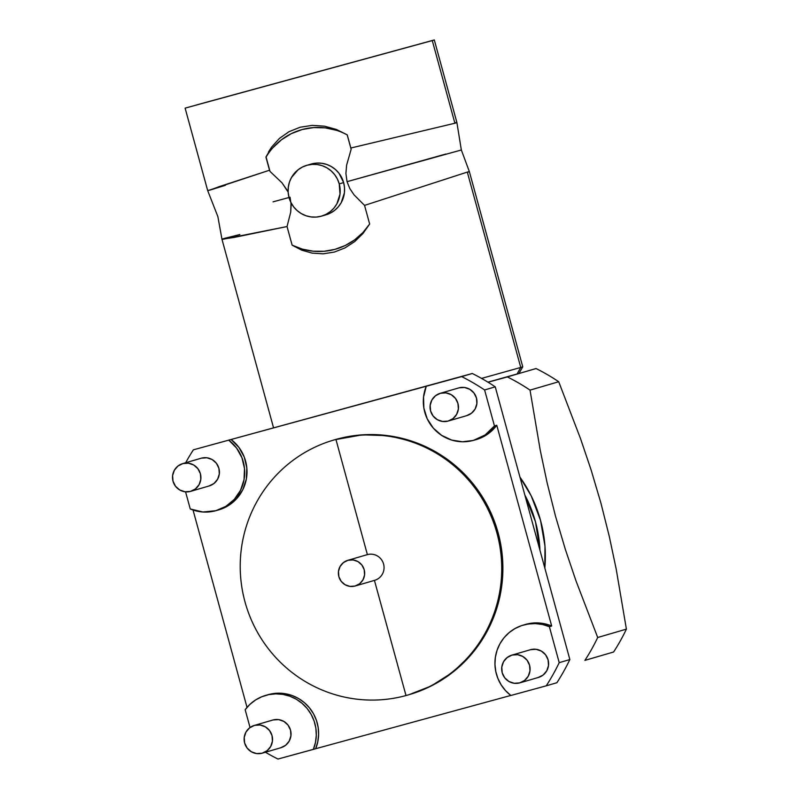 <?xml version="1.0" encoding="UTF-8"?>
<svg xmlns="http://www.w3.org/2000/svg" width="799" height="799" viewBox="0 0 799 799"><rect width="100%" height="100%" fill="white"/><g stroke="black" fill="none" stroke-linecap="round" stroke-linejoin="round"><path stroke-width="1.2" d="M268.544 151.87L271.66 147.026L279.43 138.407L289.068 131.655L300.194 127.221L312.259 125.373L324.474 126.172L336.309 129.418L347.245 134.851L351.141 149.293L350.851 148.015L454.891 123.236C457.188 122.567 457.507 122.337 455.829 122.547L456.888 122.517L461.343 149.992L347.026 181.673L345.907 173.443L346.606 165.213L351.141 149.293L347.205 134.911A62.112 61.094 -106.3 0 0 266.087 157.053L270.022 171.435L282.007 182.811L287.53 190.851M185.138 108.125L434.296 39.95L432.279 40.579L454.891 123.236L432.279 40.579L185.138 108.125L434.306 39.95L185.118 108.125L207.71 190.681L269.523 170.217L270.022 171.435L265.917 157.053L271.66 147.026L279.43 138.407L289.068 131.655L300.194 127.221L312.259 125.373L324.474 126.172M289.028 197.503L273.058 201.847M626.396 629.123A195.026 191.82 73.7 0 1 613.592 652.004L584.888 660.383A195.026 191.82 -106.3 0 0 597.702 637.502L575.949 580.743L565.352 549.402L555.525 516.254L547.125 482.826L540.284 450.466L530.027 390.122A195.026 191.82 -106.3 0 0 507.345 376.928L488.049 382.232L507.345 376.928A195.026 191.82 73.7 0 1 530.027 390.122L558.721 381.742L580.553 438.711L591.13 470.002L600.898 503.01L609.327 536.578L616.179 569.008L626.396 629.123L597.702 637.502A195.026 191.82 73.7 0 1 584.888 660.383L613.592 652.004A195.026 191.82 -106.3 0 0 626.396 629.123L597.702 637.502L575.949 580.743L565.352 549.402L555.525 516.254L547.125 482.826L540.284 450.466L530.027 390.122L558.721 381.742L580.553 438.711L591.13 470.002L600.898 503.01L609.327 536.578L616.179 569.008L626.396 629.123M536.039 368.539A195.026 191.82 73.7 0 1 558.721 381.742A195.026 191.82 -106.3 0 0 536.039 368.539L507.345 376.928L536.039 368.539M519.959 477.163A133.583 131.386 73.7 0 1 544.828 568.039L544.978 546.186L540.533 520.379L531.225 495.909L519.959 477.163M539.954 550.231A128.24 126.132 -106.3 0 0 524.833 494.981L535.47 521.767L539.954 550.231M215.8 510.721A40.07 39.411 73.7 0 1 190.252 508.963L202.896 511.999L215.8 510.721L225.857 506.366L234.317 499.365L240.539 490.256L244.025 479.74L244.514 468.633L241.967 457.787L236.574 448.049L228.774 440.159A40.07 39.411 73.7 0 1 244.085 479.4A40.07 39.411 73.7 0 1 216.459 510.531A40.07 39.411 73.7 0 1 215.8 510.721M474.017 440.239L476.324 439.56A40.07 39.411 -106.3 0 0 496.768 425.258L494.451 425.937A40.07 39.411 73.7 0 1 474.017 440.239A40.07 39.411 73.7 0 1 473.348 440.419L485.103 434.966L494.451 425.937L484.603 389.952A213.723 210.217 -106.3 0 0 461.652 376.599L426.257 386.257L423.55 397.013L423.87 408.139L427.195 418.766L433.278 428.084L441.627 435.365L451.625 440.059L462.471 441.787L473.348 440.419A40.07 39.411 73.7 0 1 433.278 428.084A40.07 39.411 73.7 0 1 426.257 386.257L231.081 439.49L238.891 447.37L244.284 457.108L246.831 467.954L246.342 479.06L242.846 489.577L236.634 498.696L228.174 505.697L218.107 510.042M190.751 491.325L209.268 485.912A14.422 14.192 -106.3 0 0 218.876 468.214A14.422 14.192 -106.3 0 0 201.418 458.157L182.901 463.56A14.422 14.192 73.7 0 1 200.359 473.617A14.422 14.192 73.7 0 1 190.512 491.395L195.455 488.898L199.081 484.673L200.809 479.35L200.389 473.737L197.892 468.703L193.688 464.998L188.424 463.19L182.901 463.56L177.947 466.047L174.332 470.281L172.604 475.605L173.013 481.208L175.51 486.251L179.715 489.957L184.978 491.765L190.512 491.395A14.422 14.192 73.7 0 1 173.053 481.338A14.422 14.192 73.7 0 1 182.901 463.56L201.418 458.157A14.422 14.192 -106.3 0 0 201.178 458.217L182.661 463.63M408.199 694.93L409.348 694.591A132.764 130.587 -106.3 0 0 497.797 531.645A132.764 130.587 -106.3 0 0 337.088 439.09L335.93 439.42A132.764 130.587 73.7 0 1 496.638 531.984A132.764 130.587 73.7 0 1 408.199 694.93A132.764 130.587 73.7 0 1 406.002 695.549A132.764 130.587 -106.3 0 0 496.948 533.103A132.764 130.587 -106.3 0 0 335.93 439.42L367.38 554.616A13.353 13.134 73.7 0 1 383.58 564.044A13.353 13.134 73.7 0 1 374.431 580.384L406.002 695.549L374.431 580.394M448.299 421.023L466.816 415.62A14.422 14.192 -106.3 0 0 476.434 397.912A14.422 14.192 -106.3 0 0 458.966 387.855L440.449 393.258A14.422 14.192 73.7 0 1 457.917 403.315A14.422 14.192 73.7 0 1 448.069 421.093L453.013 418.606L456.628 414.371L458.366 409.048L457.947 403.445L455.45 398.401L451.245 394.696L445.982 392.888L440.449 393.258L435.505 395.755L431.889 399.979L430.152 405.303L430.571 410.916L433.068 415.959L437.273 419.655L442.536 421.463L448.069 421.093A14.422 14.192 73.7 0 1 430.601 411.036A14.422 14.192 73.7 0 1 440.449 393.258L458.966 387.855A14.422 14.192 -106.3 0 0 458.726 387.924L440.209 393.328M519.929 682.835L538.446 677.432A14.422 14.192 -106.3 0 0 548.054 659.724A14.422 14.192 -106.3 0 0 530.596 649.667L512.079 655.07A14.422 14.192 73.7 0 1 529.537 665.128A14.422 14.192 73.7 0 1 519.69 682.905L524.633 680.418L528.249 676.184L529.987 670.86L529.567 665.257L527.07 660.214L522.866 656.508L517.602 654.701L512.079 655.07L507.125 657.567L503.51 661.792L501.782 667.115L502.191 672.728L504.688 677.762L508.893 681.467L514.156 683.275L519.69 682.905A14.422 14.192 73.7 0 1 502.231 672.848A14.422 14.192 73.7 0 1 512.079 655.07L530.596 649.667A14.422 14.192 -106.3 0 0 530.356 649.737L511.839 655.14M262.372 753.137L280.888 747.724A14.422 14.192 -106.3 0 0 290.496 730.026A14.422 14.192 -106.3 0 0 273.038 719.969L254.521 725.372A14.422 14.192 73.7 0 1 271.98 735.43A14.422 14.192 73.7 0 1 262.132 753.207L267.086 750.71L270.701 746.486L272.429 741.162L272.02 735.549L269.523 730.516L265.318 726.81L260.055 725.003L254.521 725.372L249.578 727.859L245.952 732.094L244.224 737.417L244.644 743.02L247.141 748.064L251.345 751.769L256.609 753.577L262.132 753.207A14.422 14.192 73.7 0 1 244.674 743.15A14.422 14.192 73.7 0 1 254.521 725.372L273.038 719.969A14.422 14.192 -106.3 0 0 272.799 720.029L254.282 725.442M348.004 560.279A13.353 13.134 73.7 0 1 364.164 569.597A13.353 13.134 73.7 0 1 355.046 586.047L359.63 583.749L362.976 579.834L364.584 574.9L364.204 569.707L361.887 565.043L357.992 561.607L353.118 559.939L348.004 560.279L343.42 562.586L340.074 566.501L338.466 571.435L338.846 576.628L341.163 581.292L345.058 584.718L349.932 586.396L355.046 586.047A13.353 13.134 73.7 0 1 338.886 576.738A13.353 13.134 73.7 0 1 348.004 560.279L367.38 554.616L348.004 560.279M355.265 585.987L374.651 580.324A13.353 13.134 -106.3 0 0 383.55 563.934A13.353 13.134 -106.3 0 0 367.16 554.686L347.775 560.339M196.904 104.829L424.389 42.667L196.904 104.829M422.521 43.246L195.046 105.408L422.521 43.246M520.748 367.45L517.083 373.982L519.01 373.383L517.083 373.982L520.748 367.45L522.756 366.821L520.748 367.45L467.305 172.095L520.748 367.45L481.547 378.406L520.748 367.45M519.01 373.383L522.756 366.821L469.353 171.585L468.354 172.055C469.962 171.405 469.612 171.415 467.305 172.095L364.554 205.393L354.017 194.816L349.852 188.614L347.026 181.673L345.907 173.443L346.606 165.213L351.141 149.293L347.205 134.911M290.047 197.223L291.156 204.624L290.716 212.115L287.041 226.546L223.091 239.261C221.353 239.44 221.633 239.191 223.95 238.521L239.87 234.526M336.309 129.418L347.245 134.851L350.851 148.015L454.891 123.236C457.188 122.567 457.507 122.337 455.829 122.547M225.348 185.328L209.757 190.142L219.076 186.686L269.523 170.217L265.917 157.053M339.235 183.88A26.447 26.017 73.7 0 1 321.558 216.12A26.447 26.017 73.7 0 1 289.048 197.583L290.886 202.427L293.632 206.821L297.158 210.606L301.333 213.613L306.007 215.75L310.991 216.928L316.094 217.088L321.118 216.249L325.882 214.422L330.197 211.685L333.892 208.139L336.828 203.935L340.004 194.167L339.235 183.88L337.398 179.036L334.661 174.641L331.136 170.866L326.951 167.85L322.287 165.713L317.303 164.544L312.189 164.374L307.166 165.223L302.402 167.051L298.087 169.787L291.465 177.538L289.398 182.252L288.289 187.296L288.169 192.479L289.048 197.583A26.447 26.017 73.7 0 1 306.726 165.343A26.447 26.017 73.7 0 1 339.235 183.88L343.64 182.601L339.235 183.88M321.558 216.12L325.952 214.841A26.447 26.017 -106.3 0 0 343.64 182.601A26.447 26.017 -106.3 0 0 311.121 164.065L306.726 165.343M291.036 202.716L290.716 212.115L287.041 226.546L234.227 237.403L221.962 239.261L217.867 216.599L207.71 190.681L208.669 190.272M223.091 239.261L221.962 239.261L273.528 427.745M354.676 241.598L344.958 247.93L334.302 252.075L323.156 253.822L312.149 253.123L301.712 250.157L292.134 245.163A62.112 61.094 -106.3 0 0 369.647 224.01L362.976 233.498L354.676 241.598L344.958 247.93L334.302 252.075L323.156 253.822L312.149 253.123M292.134 245.163L287.041 226.546L292.134 245.163L302.402 249.138L313.188 251.196L324.154 251.276L334.931 249.358L345.188 245.533L354.586 239.9L362.826 232.649L369.647 224.01L364.554 205.393L354.017 194.816L349.852 188.614L347.026 181.673L445.832 154.037M336.499 130.317L325.153 127.84L313.558 127.58L302.152 129.538L291.325 133.643L281.488 139.755L272.968 147.655M266.087 157.053L270.022 171.435L282.007 182.811L288.139 192.08M311.56 163.935L316.594 163.096L321.697 163.256L326.681 164.434L331.355 166.572L335.53 169.578L339.056 173.363L343.64 182.601L344.519 187.705L344.399 192.889L341.223 202.646L338.287 206.851L334.591 210.397L330.287 213.133L325.523 214.961M468.354 172.055C469.962 171.405 469.612 171.415 467.305 172.095L364.554 205.393L369.647 224.01L362.976 233.498M487.929 382.162L517.083 373.982L487.929 382.162M366.941 554.746A13.353 13.134 73.7 0 1 367.38 554.616L335.93 439.42A132.764 130.587 -106.3 0 0 244.993 601.867A132.764 130.587 -106.3 0 0 406.002 695.549A132.764 130.587 73.7 0 1 245.303 602.985A132.764 130.587 73.7 0 1 333.742 440.039A132.764 130.587 73.7 0 1 335.93 439.42L337.088 439.09A132.764 130.587 -106.3 0 0 334.901 439.71L333.742 440.039M267.765 694.78L278.052 693.192L285.163 693.702L292.074 695.5L298.566 698.536L304.429 702.691L309.463 707.844L313.518 713.817L316.454 720.428L318.162 727.45L318.611 734.661L317.772 741.832L315.675 748.713L277.972 759.05A213.723 210.217 73.7 0 1 265.438 752.239A213.723 210.217 -106.3 0 0 277.972 759.05L313.368 749.392L315.455 742.501L316.294 735.34L315.855 728.129L314.137 721.107L311.201 714.496L307.156 708.513L302.112 703.37L296.259 699.205L289.767 696.179L282.846 694.381L275.745 693.862L268.674 694.651L261.862 696.718L255.54 699.994L249.917 704.378L245.173 709.712L250.037 727.509L245.173 709.712A40.07 39.411 73.7 0 1 265.608 695.41A40.07 39.411 73.7 0 1 306.117 707.295A40.07 39.411 73.7 0 1 313.368 749.392L315.675 748.713A40.07 39.411 -106.3 0 0 308.434 706.626A40.07 39.411 -106.3 0 0 267.925 694.74L265.608 695.41M273.038 719.969L278.571 719.589L283.835 721.397L288.039 725.102L290.536 730.146L290.946 735.749L289.218 741.072L285.603 745.307L280.649 747.794M525.362 624.468L537.807 622.91L544.878 623.819L551.68 626.007L496.768 425.258L494.451 425.937L484.603 389.952L495.25 386.846L569.857 659.555A213.723 210.217 73.7 0 1 556.893 682.716L546.246 685.822L556.893 682.716A213.723 210.217 -106.3 0 0 569.857 659.555L559.21 662.661L549.372 626.686L542.561 624.498L535.49 623.59L528.379 623.969L521.467 625.647L514.975 628.563L509.123 632.618L504.079 637.682L500.034 643.585L497.108 650.146L495.39 657.138L494.951 664.339L495.789 671.52L497.887 678.441L501.173 684.883L505.547 690.626L510.851 695.49L546.246 685.822A213.723 210.217 -106.3 0 0 559.21 662.661A213.723 210.217 73.7 0 1 546.246 685.822L510.851 695.49A40.07 39.411 73.7 0 1 495.54 656.249A40.07 39.411 73.7 0 1 523.165 625.118A40.07 39.411 73.7 0 1 549.372 626.686L551.68 626.007A40.07 39.411 -106.3 0 0 525.482 624.438L523.165 625.118M530.596 649.667L536.119 649.297L541.382 651.095L545.587 654.8L548.084 659.844L548.504 665.457L546.766 670.78L543.15 675.005L538.206 677.492M458.966 387.855L464.499 387.485L469.762 389.283L473.967 392.988L476.464 398.032L476.883 403.645L475.145 408.968L471.53 413.193L466.586 415.68M193.038 510.032L247.031 707.385L193.038 510.032M315.675 748.713L510.811 695.45L315.675 748.713M216.459 510.531L218.776 509.862A40.07 39.411 -106.3 0 0 246.402 478.721A40.07 39.411 -106.3 0 0 231.081 439.49L472.299 373.493A213.723 210.217 73.7 0 1 495.25 386.846A213.723 210.217 -106.3 0 0 472.299 373.493L461.652 376.599A213.723 210.217 73.7 0 1 484.603 389.952L495.25 386.846L569.857 659.555L559.21 662.661L549.372 626.686L551.68 626.007L496.768 425.258L487.42 434.296L475.665 439.75M334.681 439.77L362.347 434.836L387.964 435.675L412.983 441.567L436.434 452.284L457.408 467.415L475.105 486.371L488.848 508.444L498.107 532.763L502.521 558.411L501.922 584.389L496.339 609.707L485.982 633.387L471.24 654.521L452.703 672.299L431.061 686.041L409.168 694.641M231.081 439.49L193.378 449.827A213.723 210.217 -106.3 0 0 185.668 462.751A213.723 210.217 73.7 0 1 193.378 449.827L231.081 439.49M185.568 491.824L190.252 508.963L185.568 491.824M201.418 458.157L206.941 457.777L212.204 459.585L216.409 463.29L218.906 468.334L219.326 473.937L217.598 479.26L213.972 483.495L209.028 485.982M472.299 373.493L193.378 449.827L472.299 373.493M456.888 122.507L434.306 39.95M469.353 171.585L461.343 149.992"/></g></svg>
